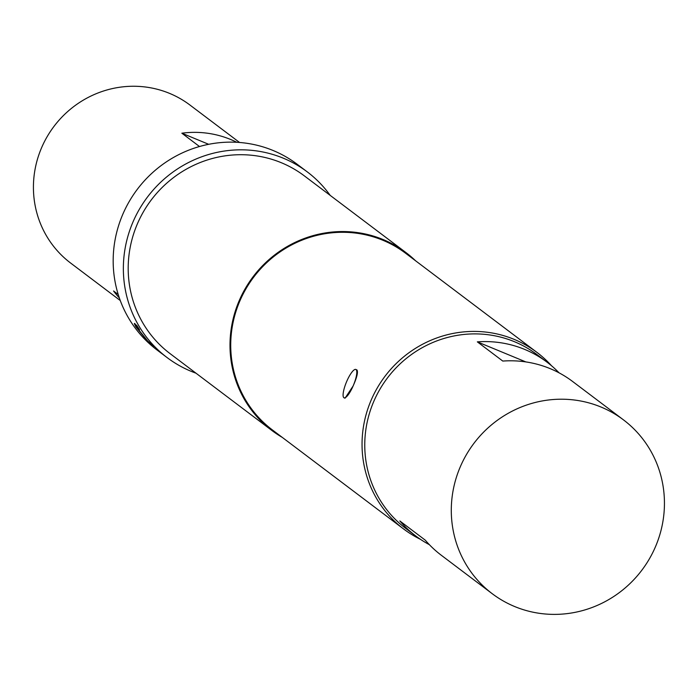 <?xml version="1.0" encoding="UTF-8"?>
<svg xmlns="http://www.w3.org/2000/svg" width="699" height="699" viewBox="0 0 699 699"><rect width="100%" height="100%" fill="white"/><g stroke="black" fill="none" stroke-linecap="round" stroke-linejoin="round"><path stroke-width="1.05" d="M346.791 381.252A15.343 3.836 112.5 0 1 355.808 369.448A15.343 3.836 112.5 0 1 356.027 369.579A15.343 3.836 112.5 0 1 353.1 386.014L345.035 398.203L344.074 397.81A15.343 3.836 112.5 0 1 346.791 381.252M355.808 369.448L356.979 369.972C358.211 372.13 356.918 377.477 353.1 386.014A15.343 3.836 112.5 0 1 344.074 397.81M120.263 300.526L70.66 263.077A99.005 95.667 -53 0 1 47.209 136.567A99.005 95.667 -53 0 1 169.551 93.378A99.005 95.667 -53 0 1 189.953 105.042L239.556 142.482M199.495 146.528L181.845 133.203A99.005 95.667 -53 0 1 230.626 139.477A99.005 95.667 -53 0 1 236.795 142.299M623.473 419.872A108.904 105.226 127 0 0 460.423 466.495A108.904 105.226 127 0 0 492.253 593.722A108.904 105.226 127 0 0 655.312 547.099A108.904 105.226 127 0 0 623.473 419.872L572.577 381.453A108.904 105.226 127 0 0 502.791 361.068L477.338 341.863A108.904 105.226 -53 0 1 547.125 362.239A108.904 105.226 -53 0 1 559.095 372.855M547.125 362.239L536.946 354.559A108.904 105.226 127 0 0 373.886 401.182A108.904 105.226 127 0 0 405.726 528.4L415.905 536.089A108.904 105.226 -53 0 1 399.837 520.956L425.28 540.17A108.904 105.226 127 0 0 441.349 555.294L492.253 593.722M420.501 539.357A110.634 106.903 -53 0 1 403.664 529.021A110.634 106.903 -53 0 1 377.451 387.639A110.634 106.903 -53 0 1 514.167 339.373A110.634 106.903 -53 0 1 536.972 352.41A110.634 106.903 -53 0 1 551.537 365.769M163.234 354.664L167.113 357.591A116.331 112.408 -53 0 1 139.555 208.94A116.331 112.408 -53 0 1 283.305 158.192A116.331 112.408 -53 0 1 307.28 171.893A116.331 112.408 -53 0 1 330.19 195.388M153.745 346.503L146.947 340.535L135.894 326.835L134.33 323.637L136.821 325.524L139.573 329.745L137.345 328.189L147.559 340.85L153.745 346.503M138.76 328.539L137.624 327.682L137.345 328.189M195.982 373.187A116.331 112.408 -53 0 1 191.089 371.3A116.331 112.408 -53 0 1 167.113 357.591M162.701 354.271L156.925 349.911A116.331 112.408 -53 0 1 129.376 201.251A116.331 112.408 -53 0 1 273.126 150.503A116.331 112.408 -53 0 1 297.101 164.213L307.28 171.893M282.239 437.364A111.377 107.62 -53 0 1 271.894 430.488A111.377 107.62 -53 0 1 245.506 288.154A111.377 107.62 -53 0 1 383.139 239.565A111.377 107.62 -53 0 1 406.102 252.689A111.377 107.62 -53 0 1 415.556 260.753M271.894 430.488L170.093 353.642A111.377 107.62 -53 0 1 143.706 211.308A111.377 107.62 -53 0 1 281.339 162.727A111.377 107.62 -53 0 1 304.301 175.842L406.102 252.689M403.664 529.021L272.339 429.894A110.634 106.903 -53 0 1 246.135 288.512A110.634 106.903 -53 0 1 382.851 240.246A110.634 106.903 -53 0 1 405.647 253.283L536.972 352.41M429.387 544.687A108.904 105.226 -53 0 1 415.905 536.089M477.338 341.863L525.831 361.916M119.328 297.914A99.005 95.667 -53 0 1 113.57 290.994L118.218 294.506M181.845 133.203L208.695 144.309M151.001 343.759L149.525 342.414M137.266 327.945L136.296 326.547L135.894 326.835M136.296 326.547L134.741 323.375"/></g></svg>
